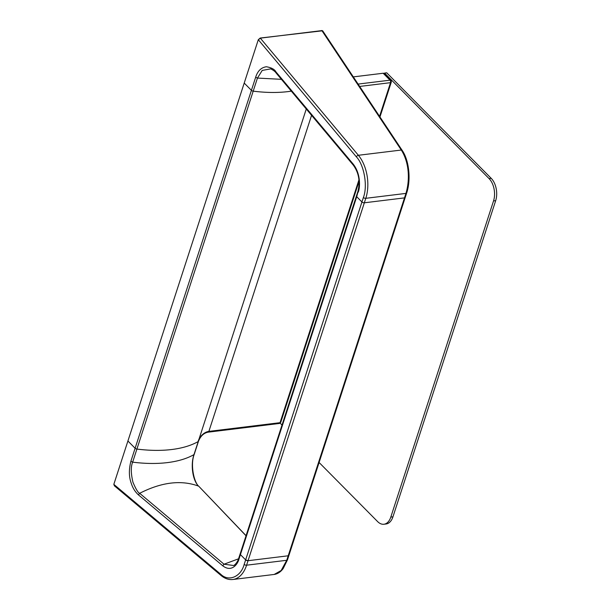 <?xml version="1.0" encoding="UTF-8"?>
<svg xmlns="http://www.w3.org/2000/svg" width="610" height="610" viewBox="0 0 610 610"><rect width="100%" height="100%" fill="white"/><g stroke="black" fill="none" stroke-linecap="round" stroke-linejoin="round"><path stroke-width="0.91" d="M288.759 554.757L288.202 555.794L248.049 560.704A1.799 0.884 -162 0 1 245.639 559.888L240.424 554.62A1.799 0.884 -162 0 1 240.142 553.888A1.799 0.884 18 0 0 240.424 554.62L356.72 196.702A1.799 0.884 -162 0 1 356.431 195.978A1.799 0.884 18 0 0 356.72 196.702L361.936 201.979L363.392 197.487A1.799 0.884 18 0 0 365.802 198.311L405.955 193.4C410.37 178.341 408.647 161.528 401.288 150.037L321.882 30.614L260.317 38.148L258.404 39.818L260.317 38.133L321.905 30.599L322.873 31.11M260.317 38.148L358.375 155.283A32.383 19.444 83 0 1 365.802 198.311L364.322 202.794M405.078 196.87L404.499 197.884L364.345 202.794L404.499 197.884A1.799 0.884 18 0 0 405.223 197.449L288.934 555.359A1.799 0.884 -162 0 1 288.202 555.794L286.746 560.285A1.799 0.884 18 0 0 287.47 559.85L283.192 568.52C280.661 571.966 277.657 573.941 274.195 574.445L281.149 570.525L286.746 560.285L246.592 565.195L248.049 560.704L288.202 555.794L405.955 193.4A1.799 0.884 18 0 0 406.679 192.958L406.679 192.958C411.14 179.79 409.112 160.415 402.219 150.441L402.219 150.441A1.799 1.182 146.4 0 0 401.288 150.037L358.375 155.283A1.799 1.052 -39.9 0 0 356.377 156.861C364.17 164.883 367.853 186.233 363.392 197.487M281.416 79.331L257.45 78.072L262.216 70.424L270.756 68.869C273.433 70.249 275.156 71.553 275.933 72.788L353.289 165.135C358.855 172.782 360.388 181.582 357.879 191.532L238.701 558.333C238.457 559.225 237.198 563.121 233.79 565.531L224.038 564.212L222.734 565.79C232.105 573.011 238.052 563.304 238.983 559.065L240.424 554.62L245.639 559.888L248.049 560.704L364.345 202.794A1.799 0.884 -162 0 1 361.936 201.979L356.72 196.702L358.161 191.227M130.868 461.335L132.66 462.151C145.226 463.737 156.823 463.89 167.437 462.601C178.067 461.29 186.912 458.621 193.98 454.61C190.396 464.759 192.676 480.451 198.517 486.101C181.117 479.742 161.498 482.144 139.659 493.307C138.142 492.872 135.9 489.182 132.95 482.236C130.853 473.337 130.753 466.635 132.66 462.151L136.907 449.067A1.799 0.884 -162 0 1 135.115 448.258A1.799 0.884 18 0 0 136.907 449.067A101.344 49.669 18 0 0 171.684 449.524A101.344 49.669 -162 0 1 136.907 449.067L253.203 91.149A1.799 0.884 -162 0 1 251.412 90.341L244.213 83.074L251.412 90.341L130.868 461.335C128.817 469.578 128.908 476.791 131.142 482.967C132.629 487.817 135.054 491.782 138.424 494.862L222.734 565.79M114.337 484.797L114.535 485.934L221.026 575.459A1.799 1.212 -49.9 0 1 220.751 574.254L113.826 484.363L114.466 485.957L114.314 484.858M138.424 494.862L139.659 493.307L224.038 564.212L238.54 558.806M194.239 454.32C190.099 464.645 194.056 482.731 198.845 486.33L246.028 535.771M194.239 454.313L198.486 441.236A1.799 0.884 -162 0 1 198.486 441.236A1.799 0.884 -162 0 1 198.227 441.533A101.344 49.669 -162 0 1 171.684 449.524A101.344 49.669 18 0 0 198.227 441.533L306.273 109.007M322.644 30.774L260.218 38.033L258.304 39.703L127.917 440.992L135.115 448.258L127.917 440.992L113.826 484.363M390.819 80.406A1.799 1.136 135.3 0 0 390.026 80.177A1.799 1.083 83 0 1 390.575 81.313L391.307 81.321L390.819 80.406L383.949 73.467A1.799 1.136 135.3 0 0 383.156 73.246L390.026 80.177L358.1 84.081M358.962 179.797L280.043 422.684A1.799 0.884 18 0 0 280.775 422.25L279.281 423.477L208.193 432.17M255.659 77.264L257.45 78.072L253.203 91.149A101.344 49.669 -162 0 0 291.313 91.149L287.981 91.607C277.367 92.888 265.769 92.735 253.203 91.149A1.799 0.884 -162 0 1 251.412 90.341L255.659 77.264C257.611 71.004 261.187 67.504 266.379 66.749C271.404 67.634 274.576 69.311 275.88 71.805L353.236 164.143C361.379 174.506 359.854 188.97 358.161 192.264M279.647 423.393A1.799 1.426 71.1 0 1 279.41 423.447A1.799 1.083 83 0 0 280.043 422.684L208.879 431.384C203.1 432.154 198.517 438.422 198.227 441.533L198.319 440.633M391.307 81.321L391.254 82.228A1.799 0.884 -162 0 1 390.522 82.663L379.572 116.373M353.32 76.891L383.156 73.246M311.573 115.336L208.879 431.384L207.591 431.865M402.219 150.441L322.766 30.95L321.805 30.5M353.236 164.143L353.632 165.348M384.33 73.856L384.59 73.07L386.732 72.803L491.21 178.333A16.188 9.722 83 0 1 495.678 200.667L392.947 516.83A16.188 9.722 83 0 1 386.084 523.982L383.942 524.242A16.188 9.722 83 0 1 377.62 521.596L319.106 462.494M384.59 73.07L489.067 178.593A16.188 9.722 83 0 1 493.536 200.934L390.804 517.089A16.188 9.722 83 0 1 383.942 524.242M282.011 425.033L280.135 423.134M221.026 575.459C224.754 578.585 228.704 579.935 232.867 579.5A32.383 19.444 83 0 0 246.592 565.195A1.799 0.884 18 0 1 244.183 564.38L361.936 201.979M193.98 454.61L198.227 441.533M238.983 558.028L238.983 559.065M244.183 564.38C240.935 576.862 228.62 582.047 220.751 574.254M390.575 81.313A1.799 1.083 83 0 1 390.522 82.663L359.664 86.437M208.879 431.384L208.132 432.177M258.304 39.703L356.377 156.861M275.88 71.805L276.231 72.986M489.067 178.593L491.21 178.333M392.947 516.83L390.804 517.089M495.678 200.667L493.536 200.934M198.845 486.33L246.059 535.664M288.934 555.359L287.47 559.85M274.195 574.445L232.867 579.5M391.254 82.228L379.961 116.968M359.077 181.254L280.775 422.25M198.486 441.236C200.637 435.982 203.854 432.963 208.155 432.177L208.223 432.17M406.679 192.958L405.223 197.449"/></g></svg>
